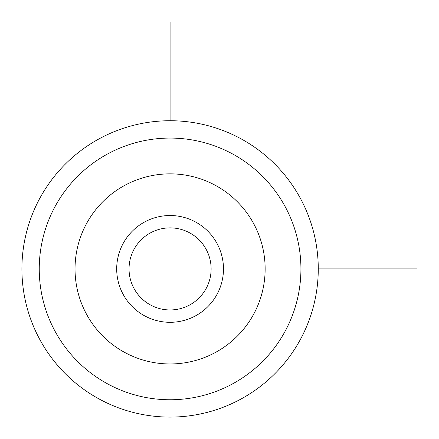 <?xml version="1.0" encoding="UTF-8"?>
<svg xmlns="http://www.w3.org/2000/svg" width="439" height="439" viewBox="0 0 439 439"><rect width="100%" height="100%" fill="white"/><g stroke="black" fill="none" stroke-linecap="round" stroke-linejoin="round"><path stroke-width="0.66" d="M206.1 288.588A41.041 41.041 0 0 1 150.412 304.929A41.041 41.041 0 0 1 134.071 249.237A41.041 41.041 0 0 1 189.763 232.9A41.041 41.041 0 0 1 206.1 288.588M40.048 197.874A148.179 148.179 0 0 1 241.126 138.872A148.179 148.179 0 0 1 300.128 339.956A148.179 148.179 0 0 1 99.044 398.952A148.179 148.179 0 0 1 40.048 197.874M216.937 294.509A53.388 53.388 0 0 0 195.684 222.063A53.388 53.388 0 0 0 123.233 243.316A53.388 53.388 0 0 0 144.491 315.767A53.388 53.388 0 0 0 216.937 294.509M318.264 268.915L417.05 268.915M170.085 120.736L170.085 21.95M55.265 206.187A130.838 130.838 0 0 1 232.813 154.089A130.838 130.838 0 0 1 284.911 331.643A130.838 130.838 0 0 1 107.357 383.735A130.838 130.838 0 0 1 55.265 206.187M86.67 223.341A95.054 95.054 0 0 1 215.659 185.494A95.054 95.054 0 0 1 253.506 314.483A95.054 95.054 0 0 1 124.517 352.33A95.054 95.054 0 0 1 86.67 223.341"/></g></svg>
